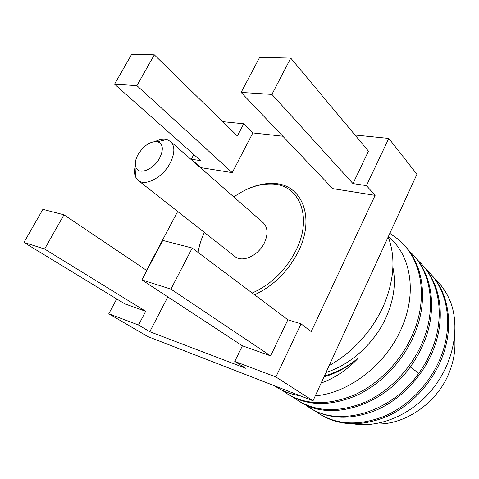 <?xml version="1.0" encoding="UTF-8"?>
<svg xmlns="http://www.w3.org/2000/svg" width="479" height="479" viewBox="0 0 479 479"><rect width="100%" height="100%" fill="white"/><g stroke="black" fill="none" stroke-linecap="round" stroke-linejoin="round"><path stroke-width="0.72" d="M114.559 84.19L131.677 54.295L154.316 54.834L136.916 85.639L114.559 84.19L200.677 160.639L191.301 159.226L200.887 167.644L232.249 172.632L136.916 85.639M193.803 154.537L191.301 159.226M154.316 54.834L237.392 135.982L243.763 123.792L222.741 121.672M146.514 270.354L177.679 211.484M116.708 298.944L108.781 313.793L138.527 325.037L149.789 331.702L245.787 368.297L234.77 361.429L275.886 376.979L301.028 323.858L311.212 331.6L375.111 195.366L332.689 188.612L241.111 92.405L271.922 94.405L352.963 183.589L366.447 185.618L388.792 138.419L354.987 135.006M388.792 138.419L416.952 174.248L313.026 400.761L147.849 336.587L108.781 313.793M282.82 136.222L252.84 132.923L232.249 172.632M167.824 296.914L149.789 331.702M245.643 189.923C254.846 185.403 263.821 183.241 272.563 183.445C300.98 183.14 316.014 216.304 298.375 251.433C288.101 271.473 273.491 285.927 254.553 294.789M197.995 252.379L199.593 245.356M243.763 123.792L252.84 132.923M241.111 92.405L259.654 57.36L290.747 58.109L368.465 151.148L352.963 183.589M366.447 185.618L375.111 195.366M313.026 400.761L275.886 376.979M234.77 361.429L242.398 345.808L270.623 355.879L287.879 319.774L301.028 323.858M145.706 311.308L124.708 303.818L23.95 242.446L42.894 209.353L63.952 214.808L44.631 249.014L145.706 311.308L138.527 325.037M146.825 270.563L63.952 214.808M44.631 249.014L23.95 242.446M287.879 319.774L192.223 248.05L162.776 240.416L141.88 279.904L242.398 345.808M192.223 248.05L170.919 289.13L270.623 355.879M170.919 289.13L141.88 279.904M262.743 184.181L261.833 184.672M388.206 236.901C395.888 257.462 394.241 280.634 383.26 306.422C371.189 332.121 353.149 351.861 329.145 365.639M392.906 267.372C396.103 282.897 393.924 299.387 386.361 316.841C374.985 342.695 350.82 364.788 326.025 372.44M315.296 395.822C349.808 393.199 388.265 362.687 402.839 325.067C417.257 289.951 409.814 253.828 388.319 236.656M298.567 400.875L299.932 401.725C329.097 421.598 382.014 407.294 410.629 366.441C416.011 358.963 420.424 351.053 423.867 342.707C437.435 310.236 432.507 275.389 413.898 255.678L412.79 254.475C431.417 274.198 436.333 309.099 422.718 341.647C411.88 367.932 390.026 390.804 365.74 401.887C339.994 412.545 317.601 412.203 298.567 400.875L293.861 397.582M403.755 244.625C422.496 264.456 427.292 299.824 413.311 332.971C402.192 359.735 379.913 383.116 355.274 394.522C329.157 405.497 306.536 405.294 287.418 393.912L288.837 394.798C307.943 406.174 330.534 406.396 356.604 395.462C381.2 384.092 403.426 360.777 414.509 334.079C428.442 301.004 423.628 265.695 404.905 245.877L398.169 239.266L389.834 233.351M299.944 395.678L298.285 395.456C290.514 394.097 283.52 391.481 277.305 387.601L274.569 385.823M287.418 393.912L282.538 390.481M408.647 250.367L412.79 254.475M417.514 259.995L421.496 263.953C440.003 283.568 445.015 318.014 431.747 349.981C428.388 358.202 424.059 365.98 418.772 373.327C390.666 413.479 338.372 427.352 309.308 407.575L304.764 404.42M324.421 375.925C336.39 372.578 347.754 366.567 358.514 357.897C347.616 367.106 336.108 373.428 323.99 376.877M358.514 357.897C347.347 369.746 334.893 378.123 321.164 383.032M298.285 395.456C290.328 393.983 283.149 391.247 276.748 387.254M426.047 269.264L429.879 273.09C448.26 292.579 453.374 326.582 440.429 357.999C430.13 383.368 409.072 405.288 385.469 415.778C360.436 425.837 338.497 425.256 319.655 414.036L320.924 414.826C339.755 426.041 361.663 426.633 386.655 416.61C410.216 406.156 431.226 384.29 441.488 358.975C454.391 327.63 449.272 293.687 430.902 274.21L429.879 273.09M353.412 423.879C378.919 428.118 410.503 415.389 431.435 390.355C452.362 365.321 460.074 330.779 451.404 304.393C448.278 295.759 443.794 288.256 437.962 281.897L434.273 278.203M315.272 411.006L319.655 414.036M309.308 407.575L310.62 408.395C329.552 419.67 351.688 420.149 377.027 409.832C400.923 399.091 422.322 376.763 432.848 351.005C446.081 319.104 441.051 284.712 422.556 265.115L421.496 263.959M437.962 281.897L438.387 282.365C444.081 288.568 448.416 295.908 451.404 304.393M454.577 337.042C455.834 349.005 453.93 361.13 448.859 373.416C436.537 403.875 403.402 425.915 374.8 423.873M290.747 58.109L271.922 94.405M233.818 196.953C246.236 188.169 258.648 183.858 271.048 184.02C298.734 183.744 313.272 216.089 296.064 250.278C285.753 270.288 271.138 284.532 252.205 293.028M198.096 252.451C199.144 245.781 201.228 239.111 204.335 232.441M170.542 141.455L263.145 222.675C267.857 227.435 268.264 234.183 264.36 242.913C258.409 255.63 242.272 262.947 234.997 256.552L138.18 180.415C145.185 186.72 162.764 177.446 170.105 163.171C174.943 153.394 175.086 146.155 170.542 141.455L166.728 139.515C163.369 138.754 159.549 139.407 155.28 141.473M135.395 165.411C134.15 169.985 134.21 173.859 135.569 177.02L138.18 180.415M159.711 157.95C163.782 149.298 163.064 143.88 157.561 141.694C150.388 141.095 143.874 145.394 138.012 154.585C135.276 159.741 134.617 164.087 136.03 167.614C138.94 175.41 153.771 169.536 159.711 157.95M410.264 366.944L418.772 373.327M271.048 184.02L272.563 183.445M157.561 141.694L166.728 139.515M136.03 167.614L135.569 177.02"/></g></svg>
